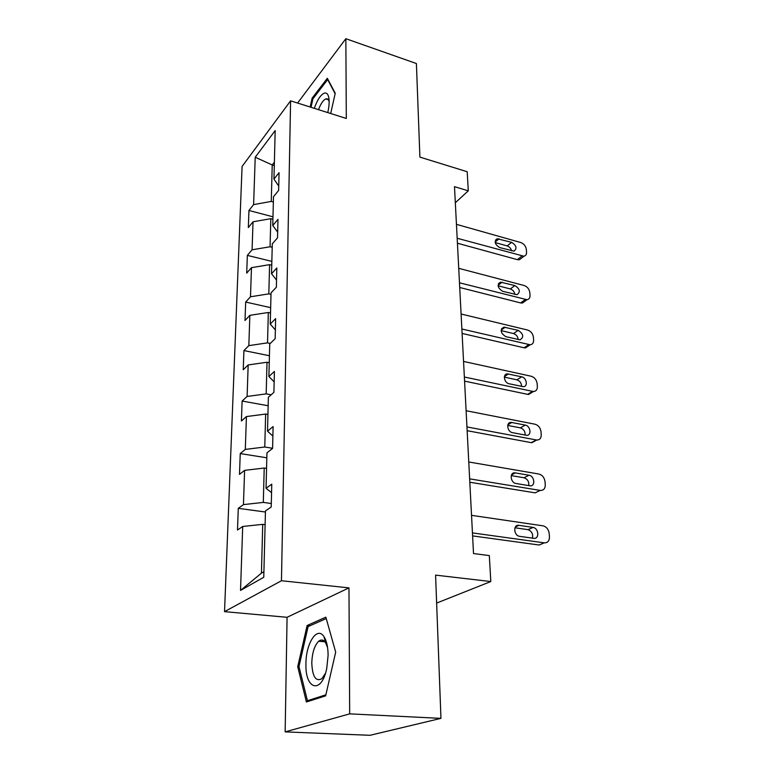 <?xml version="1.0" encoding="UTF-8"?>
<svg xmlns="http://www.w3.org/2000/svg" width="774" height="774" viewBox="0 0 774 774"><rect width="100%" height="100%" fill="white"/><g stroke="black" fill="none" stroke-linecap="round" stroke-linejoin="round"><path stroke-width="1.16" d="M322.729 640.204L322.168 641.53M285.151 731.885L370.02 735.3L440.957 718.369L349.684 713.86L348.968 587.882L281.455 580.732L224.528 611.644L287.077 617.294L285.151 731.885L349.684 713.86M281.455 580.732L290.598 100.833L242.088 166.458L224.528 611.644M290.598 100.833L346.307 118.461L345.852 38.7L297.593 103.048M345.852 38.7L416.402 63.536L419.905 157.112L467.186 171.731L468.289 190.82L454.493 186.669L473.514 553.555L489.313 555.587L490.813 581.545L435.588 575.121L440.957 718.369M255.217 157.257L253.611 204.617L248.947 210.47L248.338 227.546L253.03 221.799L252.082 249.809L247.341 255.391L246.703 273.125L251.473 267.659L250.486 296.781L245.668 302.053L245.01 320.494L249.857 315.337L248.831 345.63L243.926 350.564L243.239 369.74L248.173 364.941L247.109 396.462L242.127 401.038L241.411 420.998L246.422 416.576L245.31 449.413L240.24 453.583L239.495 474.375L244.603 470.369L243.442 504.619L238.276 508.344L237.502 530.026L242.697 526.475L240.53 590.417L263.77 577.259L265.463 510.927L271.219 506.999L271.761 484.156L266.043 488.288L266.953 452.848L272.593 448.417L273.106 426.571L267.504 431.176L268.375 397.246L273.909 392.37L274.402 371.443L268.897 376.483L269.729 343.966L275.167 338.683L275.631 318.627L270.242 324.064L271.035 292.872L276.366 287.212L276.821 267.988L271.529 273.773L272.293 243.829L277.527 237.841L277.963 219.371L272.758 225.495L273.493 196.722L278.64 190.423L279.056 172.679L273.948 179.094L275.186 130.554L255.217 157.257L272.225 164.959L271.268 201.433L273.357 202.004M271.306 503.516L263.305 502.403L264.215 468.038L266.556 468.396M271.558 492.651L266.043 488.288M243.442 504.619L263.305 502.403M244.603 470.369L264.215 468.038M272.603 448.281L264.766 447.004L265.646 414.051L267.93 414.458M272.883 436.091L267.504 431.176M245.31 449.413L264.766 447.004M246.422 416.576L265.646 414.051M271.152 394.798L266.179 393.869L267.011 362.242L269.255 362.687M274.151 381.901L268.897 376.483M247.109 396.462L266.179 393.869M248.173 364.941L267.011 362.242M270.271 343.443L267.523 342.863L268.326 312.483L270.523 312.977M275.37 329.937L270.242 324.064M248.831 345.63L267.523 342.863M249.857 315.337L268.326 312.483M270.997 294.372L268.82 293.868L269.594 264.66L271.742 265.182M276.541 280.053L271.529 273.773M250.486 296.781L268.82 293.868M251.473 267.659L269.594 264.66M272.206 247.293L270.068 246.761L270.813 218.665L272.922 219.216M277.663 232.152L272.758 225.495M252.082 249.809L270.068 246.761M253.03 221.799L270.813 218.665M274.286 165.549L272.225 164.959L274.373 162.201M278.737 186.089L273.948 179.094M253.611 204.617L271.268 201.433M436.633 603.072L490.813 581.545M455.325 202.749L468.289 190.82M265.114 524.666L262.725 524.356L261.438 573.166L263.915 571.734M240.53 590.417L261.438 573.166M242.697 526.475L262.725 524.356M248.947 210.47L272.98 216.807M247.341 255.391L271.838 261.37M245.668 302.053L270.658 307.655M243.926 350.564L269.429 355.74M242.127 401.038L268.152 405.75M240.24 453.583L266.827 457.802M238.276 508.344L265.434 512.011M330.682 113.517L335.239 93.248L327.325 78.28L312.135 98.182L310.151 107.025M348.968 587.882L287.077 617.294M325.631 695.855L335.684 652.143L325.854 617.159L307.133 625.498L297.719 666.695L306.407 701.989L325.631 695.855M313.16 98.511L312.135 98.182M299.035 666.782L297.719 666.695M310.006 625.75L307.133 625.498M456.447 224.334L520.757 242.523C523.901 243.733 525.759 246.016 526.33 249.392L526.552 252.101C526.639 254.346 525.769 255.72 523.93 256.233L457.173 238.257M457.424 243.22L517.332 259.638L521.821 256.126M511.633 242.339C516.471 245.445 517.264 248.386 514.033 251.144L499.685 247.574C494.828 244.497 494.006 241.546 497.198 238.731L511.633 242.339L507.193 245.919C509.486 246.751 510.946 248.406 511.585 250.882M495.225 242.581L507.193 245.919M521.637 258.013L519.431 259.735L517.332 259.638M327.77 112.598C329.221 106.173 329.531 100.988 328.689 97.04C327.924 94.012 326.57 92.677 324.635 93.044C320.939 94.37 317.485 99.459 314.283 108.331M329.153 101.704C328.573 99.536 327.566 98.588 326.135 98.84L325.835 98.917C323.242 100.049 320.794 103.629 318.511 109.666M311.022 107.296L312.919 98.82L327.663 79.558L335.132 93.712M328.108 655.385C328.031 647.132 326.667 640.92 324.016 636.731C317.224 625.653 305.778 643.378 305.953 663.86C305.024 689.789 321.655 694.549 326.754 668.291L328.108 655.385M327.576 647.548L325.525 642.594C323.484 639.711 321.21 639.266 318.695 641.249C314.467 645.506 312.164 652.792 311.787 663.086C312.444 676.699 315.802 681.904 321.839 678.701L325.438 673.322M322.274 641.54L322.826 640.233M309.977 700.847L307.433 700.712L298.977 666.53L308.1 626.592L326.241 618.552M325.883 694.8L307.433 700.712M458.73 268.336L524.124 285.5C527.317 286.661 529.213 288.992 529.793 292.475L530.026 295.291C530.103 297.787 529.106 299.267 527.017 299.712L459.475 282.791M459.717 287.493L520.631 302.924L525.227 299.596M514.855 285.548C519.915 288.866 520.631 291.914 517.013 294.701L502.713 291.314C497.634 288.034 496.879 284.967 500.478 282.133L514.855 285.548L510.318 288.954C512.843 289.863 514.352 291.682 514.845 294.43M498.117 285.799L510.318 288.954M524.985 301.183L522.411 303.04L520.631 302.924M461.091 314.002L527.616 330.043C530.858 331.166 532.783 333.536 533.392 337.135L533.625 340.057C533.692 342.853 532.541 344.43 530.171 344.788L461.875 329.008M462.097 333.42L524.056 347.797L528.758 344.662M518.193 330.353C523.485 333.904 524.114 337.067 520.07 339.844L505.867 336.68C500.536 333.168 499.878 329.985 503.903 327.141L518.193 330.353L513.549 333.565C516.316 334.552 517.864 336.555 518.183 339.583M501.155 330.614L513.549 333.565M528.855 344.682L525.469 347.913L524.056 347.797M463.549 361.429L531.235 376.251C534.534 377.325 536.498 379.734 537.117 383.469L537.359 386.497C537.408 389.612 536.101 391.296 533.421 391.528L464.361 377.025M464.574 381.127L527.616 394.343L532.425 391.421M521.657 376.832C526.717 377.683 528.207 386.884 523.224 386.671L509.128 383.769C504.019 382.927 502.519 373.736 507.492 373.871L521.657 376.832L516.906 379.841C519.925 380.905 521.492 383.101 521.608 386.419M504.348 377.132L516.906 379.841M532.377 391.451L528.603 394.45L527.616 394.343M466.103 410.723L534.989 424.21C538.346 425.236 540.349 427.683 540.978 431.553L541.239 434.698C541.258 438.181 539.768 439.961 536.759 440.038L466.945 426.929M467.138 430.692L531.303 442.66L536.227 439.971M525.246 425.09C530.635 425.884 531.864 435.907 526.475 435.288L512.523 432.666C507.076 431.892 505.848 421.859 511.246 422.411L525.246 425.09L520.389 427.867C523.679 429.038 525.256 431.437 525.13 435.056M507.705 425.429L520.389 427.867M535.937 440.125L531.303 442.66M468.763 461.981L538.888 474.027C542.313 475.004 544.345 477.49 545.002 481.496L545.264 484.766C545.254 488.655 543.571 490.542 540.223 490.416L469.634 478.854M469.818 482.25L535.134 492.844L540.175 490.406M528.99 475.236C534.728 475.952 535.637 486.875 529.832 485.772L516.045 483.498C510.23 482.783 509.35 471.84 515.155 472.885L528.99 475.236L524.008 477.761C527.587 479.038 529.164 481.651 528.729 485.588M511.237 475.604L524.008 477.761M539.546 490.706L535.134 492.844M471.53 515.339L543.251 525.865C546.579 526.91 548.553 529.426 549.172 533.421L549.443 536.817C549.443 540.9 547.721 542.913 544.286 542.845L472.44 532.909M472.595 535.898L539.12 545.012L544.286 542.845M532.87 527.365L533.141 527.413C538.888 528.361 539.468 539.381 533.683 538.317L519.344 536.295C513.52 535.211 513.162 524.211 518.948 525.343L532.87 527.365L528.042 529.668C531.767 531.225 533.228 534.05 532.425 538.143M514.971 527.781L527.771 529.619M499.075 238.798L495.157 242.03M502.084 282.21L498.088 285.277M505.209 327.238L501.175 330.092M508.45 373.958L504.425 376.561M511.817 422.478L507.86 424.791M515.31 472.904L511.508 474.888M518.948 525.343L515.387 526.959M519.431 259.735L523.93 256.233M497.198 238.731L495.457 240.172M329.153 101.423L328.689 97.04M328.273 99.701L325.835 98.917M325.525 642.594L324.016 636.731M324.887 641.752L318.695 641.249M522.411 303.04L527.017 299.712M500.478 282.133L498.427 283.7M525.469 347.913L530.171 344.788M503.903 327.141L501.513 328.834M528.603 394.45L533.421 391.528M507.492 373.871L504.735 375.661M531.835 442.728L536.759 440.038M511.246 422.411L508.083 424.268M535.182 492.844L540.223 490.416M515.155 472.885L511.575 474.743M533.141 527.413L528.042 529.668"/></g></svg>
